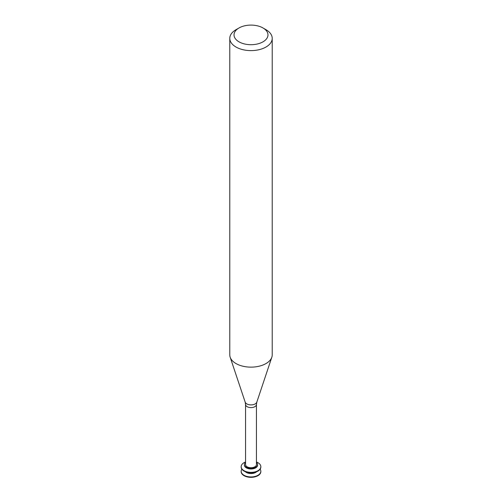 <?xml version="1.0" encoding="UTF-8"?>
<svg xmlns="http://www.w3.org/2000/svg" width="502" height="502" viewBox="0 0 502 502"><rect width="100%" height="100%" fill="white"/><g stroke="black" fill="none" stroke-linecap="round" stroke-linejoin="round"><path stroke-width="0.75" d="M241.173 471.466A9.833 5.673 -0 0 0 241.167 471.654A9.833 5.673 -0 0 0 244.047 475.67A9.833 5.673 -0 0 0 254.765 476.9A9.833 5.673 -0 0 0 260.833 471.654A9.833 5.673 -0 0 0 260.827 471.466M241.87 469.175A9.833 5.673 -0 0 0 241.167 471.278A9.833 5.673 -0 0 0 244.047 475.287A9.833 5.673 -0 0 0 254.765 476.517A9.833 5.673 -0 0 0 260.833 471.278A9.833 5.673 -0 0 0 260.13 469.175M245.371 471.729A6.589 3.803 -0 0 0 246.338 472.438A6.589 3.803 -0 0 0 256.629 471.729M241.173 466.885A9.833 5.673 -0 0 0 241.167 467.073A9.833 5.673 -0 0 0 244.047 471.089A9.833 5.673 -0 0 0 254.765 472.319A9.833 5.673 -0 0 0 260.833 467.073A9.833 5.673 -0 0 0 260.827 466.885M245.553 461.965A9.833 5.673 -0 0 0 241.167 466.691A9.833 5.673 -0 0 0 244.047 470.707A9.833 5.673 -0 0 0 254.765 471.936A9.833 5.673 -0 0 0 260.833 466.691A9.833 5.673 -0 0 0 256.447 461.965M245.553 462.449A6.589 3.803 -0 0 0 244.411 464.588L244.411 465.166A6.589 3.803 -0 0 0 246.338 467.851A6.589 3.803 -0 0 0 253.523 468.68A6.589 3.803 -0 0 0 257.589 465.166L257.589 464.588A6.589 3.803 -0 0 0 256.447 462.449M244.411 464.588A6.589 3.803 -0 0 0 246.338 467.28A6.589 3.803 -0 0 0 253.523 468.102A6.589 3.803 -0 0 0 257.589 464.588M247.147 466.816A5.447 3.144 -0 0 0 253.083 467.494A5.447 3.144 -0 0 0 256.447 464.588L256.447 404.461A5.447 3.144 -0 0 1 253.083 407.367A5.447 3.144 -0 0 1 247.147 406.689A5.447 3.144 -0 0 1 245.553 404.461L245.553 464.588A5.447 3.144 -0 0 0 247.147 466.816M238.996 27.968L235.996 29.7A21.216 12.249 -0 0 0 229.784 38.365L229.784 354.889A21.216 12.249 -0 0 0 230.167 357.204A21.216 12.249 -0 0 0 235.996 363.548A21.216 12.249 -0 0 0 257.219 366.598A21.216 12.249 -0 0 0 271.833 357.204A21.216 12.249 -0 0 0 272.216 354.889L272.216 38.365A21.216 12.249 -0 0 0 266.004 29.7L263.004 27.968A16.974 9.802 -0 0 0 238.996 27.968A16.974 9.802 -0 0 0 238.996 41.829A16.974 9.802 -0 0 0 263.004 41.829A16.974 9.802 -0 0 0 263.004 27.968M229.784 38.365A21.216 12.249 -0 0 0 235.996 47.025A21.216 12.249 -0 0 0 259.12 49.679A21.216 12.249 -0 0 0 272.216 38.365M245.553 404.461L245.177 402.121A5.93 3.42 -0 0 0 246.808 403.897A5.93 3.42 -0 0 0 252.738 404.744A5.93 3.42 -0 0 0 256.823 402.121L256.447 404.461M260.833 471.654L260.833 471.278M241.167 471.654L241.167 471.278M260.833 467.073L260.833 466.691M241.167 467.073L241.167 466.691M256.823 402.121L271.833 357.204M245.177 402.121L230.167 357.204"/></g></svg>
